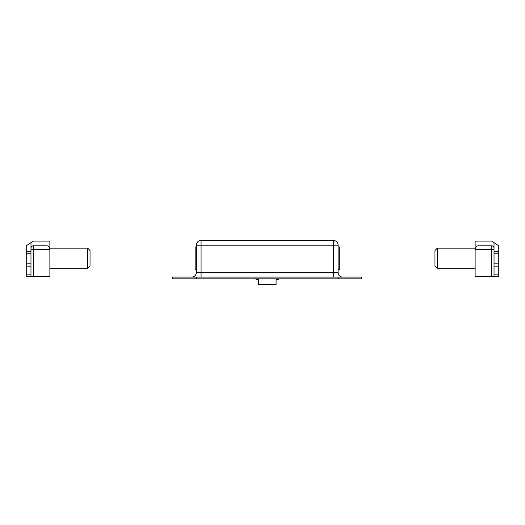 <?xml version="1.0" encoding="UTF-8"?>
<svg xmlns="http://www.w3.org/2000/svg" width="525" height="525" viewBox="0 0 525 525"><rect width="100%" height="100%" fill="white"/><g stroke="black" fill="none" stroke-linecap="round" stroke-linejoin="round"><path stroke-width="0.79" d="M338.1 278.873L338.1 277.102L361.725 277.102L361.725 278.873L172.725 278.873L172.725 277.102L196.35 277.102L196.35 278.873M338.1 277.102L196.35 277.102M191.625 277.102A4.725 4.725 0 0 0 196.35 272.377L196.35 245.208A4.725 4.725 0 0 1 201.075 240.483L333.375 240.483A4.725 4.725 0 0 1 338.1 245.208L338.1 272.377A4.725 4.725 0 0 0 342.825 277.102M276.084 278.873L276.084 284.517L258.366 284.517L258.366 278.873M256.745 279.7L258.366 279.7L256.745 279.7A0.945 0.945 0 0 1 255.878 279.136L255.76 278.873M277.705 279.7L276.084 279.7L277.705 279.7A0.945 0.945 0 0 0 278.572 279.136L278.69 278.873M196.35 269.423L195.169 269.423L195.169 246.98L196.35 246.98M338.1 246.98L339.281 246.98L339.281 269.423L338.1 269.423M26.25 251.409L30.975 251.409L30.975 248.161C31.126 246.737 31.913 245.949 33.337 245.798L33.337 276.511L26.25 276.511L26.25 263.812L30.975 263.812L30.975 253.772L26.25 253.772L26.25 245.798L30.975 242.648L30.975 248.161A2.363 2.363 0 0 1 33.337 245.798L46.889 245.798C48.687 246.022 49.685 247.203 49.875 249.342L49.875 276.511L33.337 276.511M30.975 251.409L30.975 253.772M30.975 263.812L30.975 266.175L26.25 266.175M26.25 274.148L30.975 274.148L30.975 266.175M30.975 274.148L30.975 276.511M30.975 242.648L33.337 241.073L49.875 241.073L49.875 249.342L30.975 249.342M29.065 276.511L27.431 276.511M26.25 263.812L26.25 253.772M494.025 274.148L498.75 274.148L498.75 276.511L494.025 276.511L494.025 242.648L491.663 241.073L475.125 241.073L475.125 249.342L491.663 249.342L491.663 245.798L478.111 245.798C476.313 246.022 475.315 247.203 475.125 249.342L475.125 276.511L491.663 276.511L491.663 249.342L494.025 249.342M494.025 276.511L491.663 276.511M498.75 274.148L498.75 266.175L494.025 266.175M494.025 263.812L498.75 263.812L498.75 253.772L494.025 253.772M494.025 251.409L498.75 251.409L498.75 245.798L494.025 242.648M498.75 251.409L498.75 253.772M498.75 263.812L498.75 266.175M491.663 245.798C493.087 245.949 493.874 246.737 494.025 248.161A2.363 2.363 0 0 0 491.663 245.798M437.325 248.161L437.325 268.242L434.962 265.88L434.962 250.523L437.325 248.161L475.125 248.161M437.325 268.242L475.125 268.242M87.675 248.161L90.037 250.523L90.037 265.88L87.675 268.242L87.675 248.161L49.875 248.161M87.675 268.242L49.875 268.242M196.35 245.208L201.075 245.208L201.075 272.377L333.375 272.377L333.375 245.208L201.075 245.208L201.075 240.483M333.375 240.483L333.375 245.208L338.1 245.208M338.1 272.377L333.375 272.377L333.375 277.102M201.075 277.102L201.075 272.377L196.35 272.377M255.878 279.136L258.366 279.136M276.084 279.136L278.572 279.136"/></g></svg>
